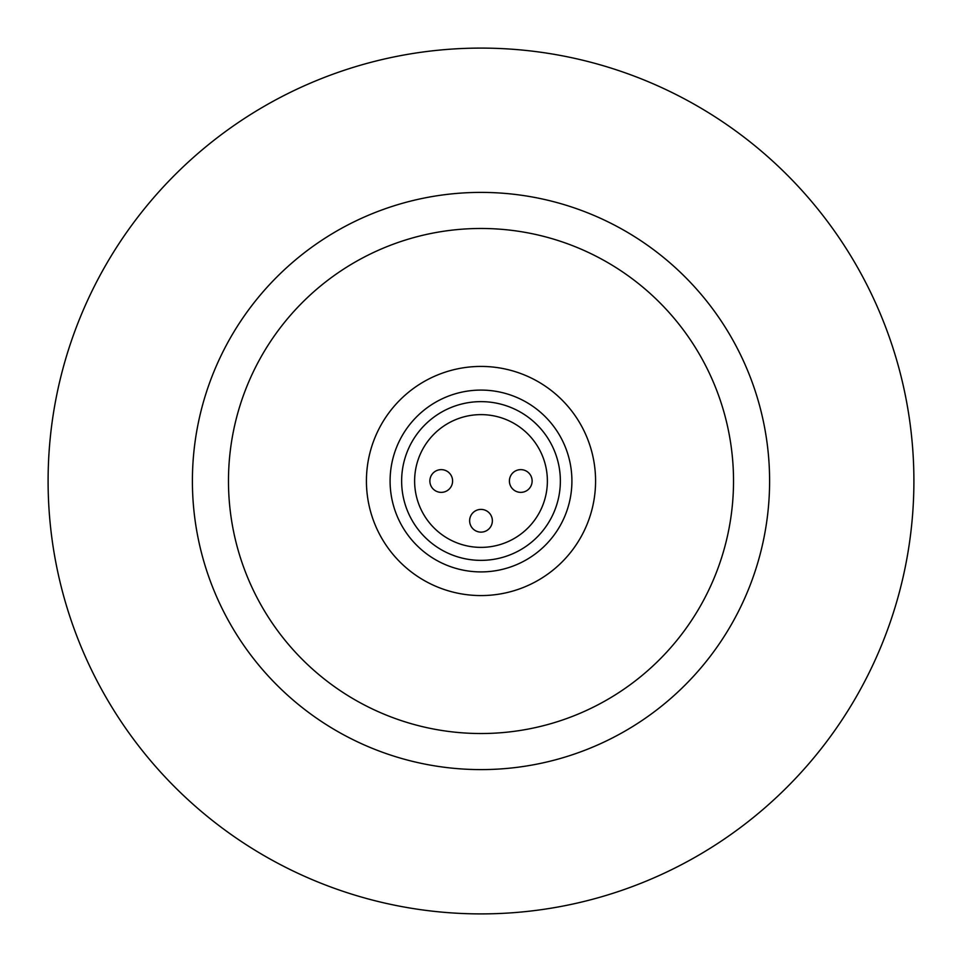 <?xml version="1.0" encoding="UTF-8"?>
<svg xmlns="http://www.w3.org/2000/svg" width="962" height="962" viewBox="0 0 962 962"><rect width="100%" height="100%" fill="white"/><g stroke="black" fill="none" stroke-linecap="round" stroke-linejoin="round"><path stroke-width="1.44" d="M913.9 481A432.9 432.9 0 0 1 481 913.9A432.9 432.9 0 0 1 48.1 481A432.9 432.9 0 0 1 481 48.1A432.9 432.9 0 0 1 913.9 481M769.6 481A288.6 288.6 0 0 1 481 769.6A288.6 288.6 0 0 1 192.4 481A288.6 288.6 0 0 1 481 192.4A288.6 288.6 0 0 1 769.6 481M733.525 481A252.525 252.525 0 0 1 481 733.525A252.525 252.525 0 0 1 228.475 481A252.525 252.525 0 0 1 481 228.475A252.525 252.525 0 0 1 733.525 481M481 366.426A114.574 114.574 0 0 1 595.574 481A114.574 114.574 0 0 1 481 595.574A114.574 114.574 0 0 1 366.426 481A114.574 114.574 0 0 1 481 366.426M481 390.091A90.909 90.909 0 0 1 571.909 481A90.909 90.909 0 0 1 481 571.909A90.909 90.909 0 0 1 390.091 481A90.909 90.909 0 0 1 481 390.091M481 401.635A79.365 79.365 0 0 1 560.365 481A79.365 79.365 0 0 1 481 560.365A79.365 79.365 0 0 1 401.635 481A79.365 79.365 0 0 1 481 401.635M481 414.622A66.378 66.378 0 0 1 547.378 481A66.378 66.378 0 0 1 481 547.378A66.378 66.378 0 0 1 414.622 481A66.378 66.378 0 0 1 481 414.622M492.364 520.767A11.364 11.364 0 0 0 481 509.403A11.364 11.364 0 0 0 469.636 520.767A11.364 11.364 0 0 0 481 532.13A11.364 11.364 0 0 0 492.364 520.767M532.13 481A11.364 11.364 0 0 0 520.767 469.636A11.364 11.364 0 0 0 509.403 481A11.364 11.364 0 0 0 520.767 492.364A11.364 11.364 0 0 0 532.13 481M452.597 481A11.364 11.364 0 0 0 441.233 469.636A11.364 11.364 0 0 0 429.87 481A11.364 11.364 0 0 0 441.233 492.364A11.364 11.364 0 0 0 452.597 481"/></g></svg>
